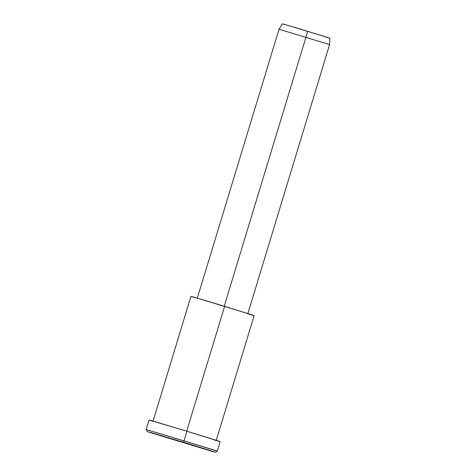 <?xml version="1.0" encoding="UTF-8"?>
<svg xmlns="http://www.w3.org/2000/svg" width="476" height="476" viewBox="0 0 476 476"><rect width="100%" height="100%" fill="white"/><g stroke="black" fill="none" stroke-linecap="round" stroke-linejoin="round"><path stroke-width="0.71" d="M152.748 421.248C147.149 419.463 147.917 419.612 155.057 421.677L186.937 431.244L149.071 420.01L146.191 429.495L147.292 431.553L211.737 451.016C216.866 452.676 216.134 452.539 209.529 450.605L150.803 432.738C145.454 431.03 146.186 431.167 153.01 433.148L183.474 442.287L184.057 440.728L183.474 442.287L215.247 452.2L217.306 451.099L214.634 450.183L146.191 429.495L217.306 451.099L220.186 441.615L186.937 431.244L216.515 440.377C221.887 442.121 221.114 441.972 214.206 439.949M247.847 313.654L329.594 44.583L329.808 38.205L307.639 31.291L305.949 37.205L307.639 31.291L290.693 26.186L282.399 23.8L279.025 29.22L329.594 44.583L279.025 29.22L197.278 298.291M284.85 24.627C281.114 23.437 281.625 23.532 286.385 24.913L327.357 37.378C330.939 38.538 330.427 38.443 325.816 37.092M305.949 37.205L224.202 306.276L305.949 37.205M194.22 297.47C189.24 295.888 189.924 296.012 196.273 297.851L250.9 314.475C255.677 316.022 254.993 315.891 248.847 314.095M216.235 440.419L254.166 315.576L224.612 306.354L186.681 431.197L224.612 306.354L201.991 299.541L190.953 296.37L153.022 421.212M184.057 440.728L186.937 431.244L184.057 440.728M183.474 442.287L153.01 433.148C146.186 431.167 145.454 431.03 150.803 432.738L209.529 450.605C216.134 452.539 216.866 452.676 211.737 451.016L183.474 442.287"/></g></svg>
